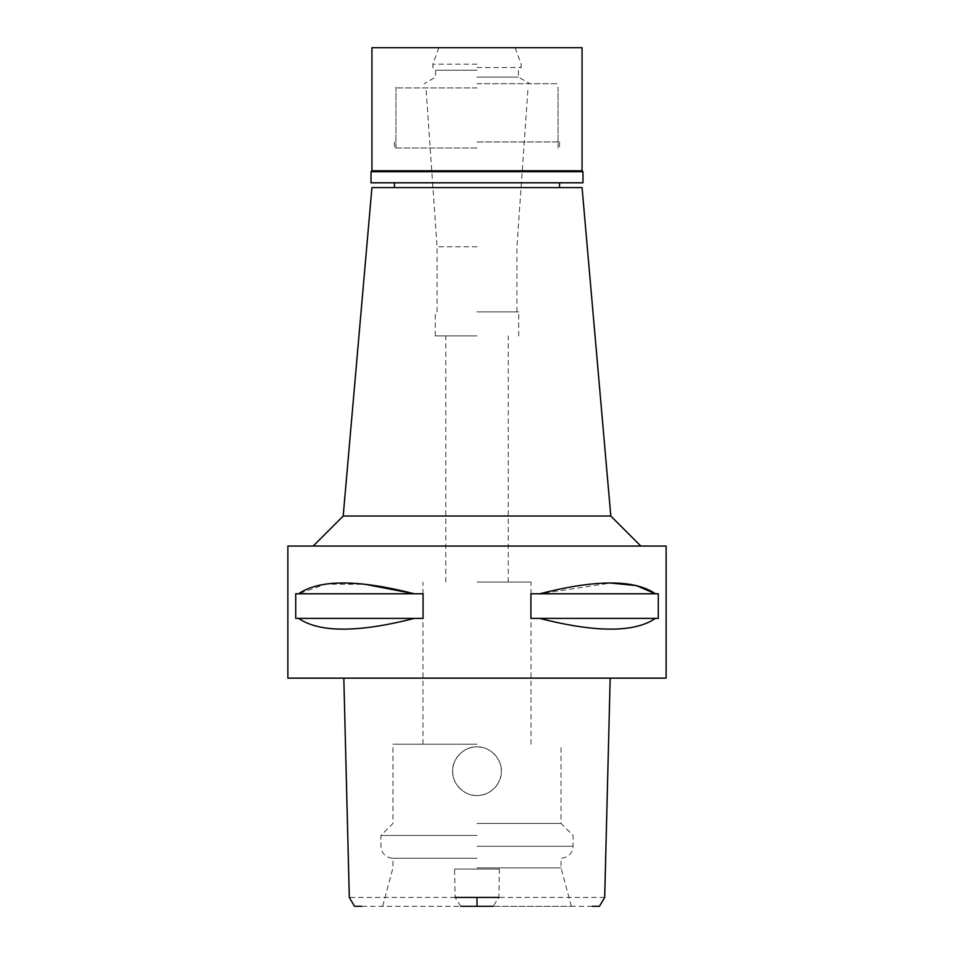 <?xml version="1.0" encoding="UTF-8"?>
<svg xmlns="http://www.w3.org/2000/svg" width="954" height="954" viewBox="0 0 954 954"><rect width="100%" height="100%" fill="white"/><g stroke="black" fill="none" stroke-linecap="round" stroke-linejoin="round"><path stroke-width="0.72" stroke-dasharray="4.77 3.58" d="M592.219 906.3L361.781 906.3M477 906.3L571.351 906.3L477 906.3M460.889 906.3L455.153 897.428L454.569 869.07L499.431 869.07L498.847 897.428L493.111 906.3M604.693 897.428L498.847 897.428M455.153 897.428L349.307 897.428M477 795.517C464.324 796.113 451.946 783.699 452.685 771.19C452.077 758.573 464.515 746.135 477 746.887C489.426 746.171 502.031 758.621 501.315 771.214C502.042 783.628 489.617 796.196 477 795.517C489.426 796.244 502.031 783.794 501.315 771.19C502.042 758.788 489.617 746.207 477 746.887A24.315 24.315 0 0 0 452.685 771.202A24.315 24.315 0 0 0 477 795.517A24.315 24.315 0 0 0 501.315 771.202A24.315 24.315 0 0 0 477 746.887C464.574 746.171 451.969 758.621 452.685 771.214C451.957 783.628 464.383 796.196 477 795.517C464.574 796.244 451.969 783.794 452.685 771.19C451.957 758.788 464.383 746.207 477 746.887C489.307 746.088 501.899 758.442 501.315 771.202C502.09 783.568 489.784 796.077 477 795.517M499.431 869.07L454.569 869.07M666.13 678.139L287.869 678.139M477 678.139L608.998 678.139L477 678.139M287.869 546.046L666.13 546.046M414.274 618.395L295.716 618.395L295.716 593.782L423.075 593.782L423.075 618.395L298.578 618.395C319.578 632.729 358.144 632.729 414.274 618.395L298.578 618.395M298.578 593.782L423.075 593.782L298.578 593.782L325.755 584.122L365.179 584.313M655.422 618.395L530.925 618.395L530.925 593.782L658.284 593.782L658.284 618.395L539.726 618.395C595.856 632.729 634.422 632.729 655.422 618.395L539.726 618.395M539.726 593.782L658.284 593.782L539.726 593.782L610.739 583.037M477 546.046L640.826 546.046L477 546.046M610.81 516.031L343.19 516.031M371.929 187.592L582.071 187.592M477 187.592L559.557 187.592L477 187.592M477 147.965L394.443 147.965L477 147.965M477 87.923L395.946 87.923L477 87.923M477 246.776L437.075 246.776L477 246.776M477 311.886L518.726 311.886L477 311.886M477 335.903L435.274 335.903L477 335.903M477 582.071L531.032 582.071L477 582.071M477 744.192L392.941 744.192L477 744.192M477 823.445L561.059 823.445L477 823.445M477 835.454L380.932 835.454L477 835.454M477 858.266L392.941 858.266L477 858.266M477 867.878L561.059 867.878L477 867.878M371.023 171.684L582.977 171.684M582.071 170.79L371.929 170.79M582.977 182.798L371.023 182.798M477 182.798L394.443 182.798L477 182.798M477 141.967L559.557 141.967L477 141.967M477 83.725L558.054 83.725L477 83.725M477 77.119L518.427 77.119L477 77.119M477 70.214L435.573 70.214L477 70.214M477 67.519L521.134 67.519L477 67.519M477 64.192L432.866 64.192L477 64.192M371.929 47.7L582.071 47.7M477 846.258L573.068 846.258L477 846.258M394.443 141.967L394.443 147.965M559.557 141.967L559.557 147.965M395.946 147.965L395.946 87.923M558.054 147.965L558.054 87.923M437.075 311.886L437.075 246.776L425.961 87.923M516.925 311.886L516.925 246.776L528.039 87.923M435.274 335.903L435.274 311.886M518.726 335.903L518.726 311.886M445.78 582.071L445.78 335.903M508.22 582.071L508.22 335.903M422.968 744.192L422.968 582.071M531.032 744.192L531.032 582.071M571.351 906.3L561.059 867.878L561.059 858.266C568.357 857.551 572.352 853.556 573.068 846.258L573.068 835.454L561.059 823.445L561.059 744.192M382.649 906.3L392.941 867.878L392.941 858.266C385.643 857.551 381.648 853.556 380.932 846.258L380.932 835.454L392.941 823.445L392.941 744.192M558.054 141.967L558.054 83.725M395.946 141.967L395.946 83.725M515.124 47.7L521.134 64.192L521.134 67.519L518.427 70.214L518.427 77.119L529.864 83.725M438.876 47.7L432.866 64.192L432.866 67.519L435.573 70.214L435.573 77.119L424.136 83.725"/><path stroke-width="1.43" d="M460.889 906.3L493.111 906.3M610.178 678.139L604.693 897.428L599.446 906.3L592.219 906.3M361.781 906.3L354.554 906.3L349.307 897.428L343.822 678.139M455.153 897.428L498.847 897.428M477 678.139L666.13 678.139L666.13 546.046L287.869 546.046L287.869 678.139L477 678.139M298.578 618.395L295.716 618.395L295.716 593.782L298.578 593.782C319.507 579.388 358.072 579.388 414.274 593.782L423.075 593.782L423.075 618.395L414.274 618.395C358.144 632.729 319.578 632.729 298.578 618.395L414.274 618.395M365.179 584.313L414.274 593.782L298.578 593.782M610.739 583.037L636.497 585.625L655.422 593.782C634.493 579.388 595.928 579.388 539.726 593.782L530.925 593.782L530.925 618.395L539.726 618.395C595.856 632.729 634.422 632.729 655.422 618.395L539.726 618.395M539.726 593.782L658.284 593.782L658.284 618.395L655.422 618.395M610.81 516.031L582.071 187.592L371.929 187.592L343.19 516.031L610.81 516.031L640.826 546.046M582.977 171.684L371.023 171.684L371.929 170.79L582.071 170.79L582.977 171.684L582.977 182.798L371.023 182.798L371.023 171.684M582.071 170.79L582.071 47.7L371.929 47.7L371.929 170.79M477 897.428L477 906.3M343.19 516.031L313.174 546.046M394.443 187.592L394.443 182.798M559.557 187.592L559.557 182.798"/></g></svg>
